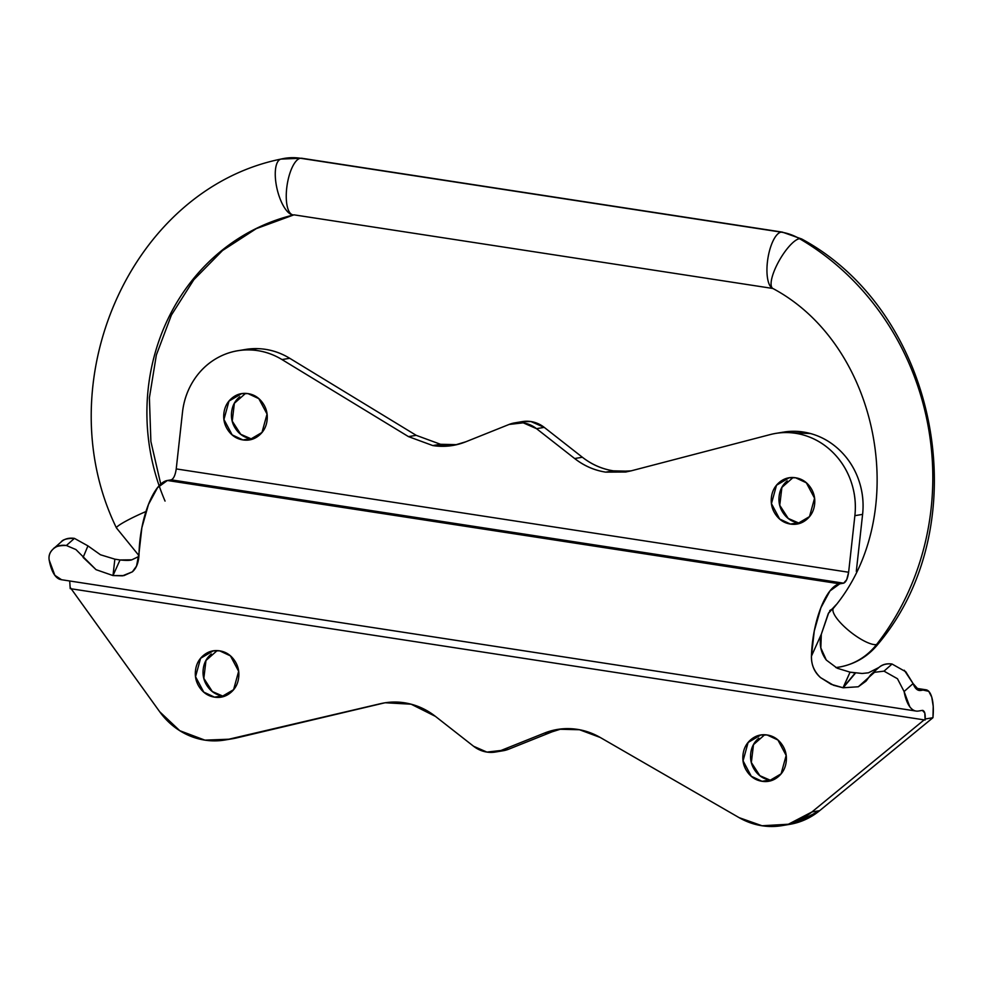 <?xml version="1.0" encoding="UTF-8"?>
<svg xmlns="http://www.w3.org/2000/svg" width="984" height="984" viewBox="0 0 984 984"><rect width="100%" height="100%" fill="white"/><g stroke="black" fill="none" stroke-linecap="round" stroke-linejoin="round"><path stroke-width="1.48" d="M915.329 710.903A57.281 20.59 -81.3 0 1 904.099 691.531L897.457 678.726L884.013 671.149L874.53 672.293L858.294 686.77L843.017 687.755L833.522 685.27L820.57 677.619C814.223 671.605 811.185 664.446 811.443 656.168L821.308 634.262C818.934 643.708 820.607 652.306 826.314 660.055L837.199 668.222L850.053 672.158L837.199 668.222L826.314 660.055L820.828 647.915L821.308 634.262L828.737 612.724L835.982 604.877M855.551 672.995L843.165 687.779L850.053 672.158L843.03 687.742L831.16 684.311L820.57 677.619C814.383 672.232 811.333 665.073 811.443 656.168A57.281 20.59 -81.3 0 1 839.77 583.832L167.378 480.487A57.281 20.59 98.7 0 0 139.052 552.823C138.941 561.729 136.715 568.063 132.36 571.839L123.935 575.615L113 575.566L96.051 569.674L75.928 549.564L66.383 545.493C61.082 544.73 56.691 545.886 53.21 548.974C49.79 552.036 48.45 555.763 49.2 560.142A57.281 20.59 98.7 0 0 60.43 579.514M764.666 734.765L753.498 744.642L751.346 762.502L759.845 775.675L769.771 780.005L762.059 781.296L751.272 776.253L743.068 760.841L748.111 742.465L760.743 735.036L767.163 734.986C761.198 734.076 755.86 735.552 751.136 739.427C746.413 743.301 743.707 748.43 742.994 754.826C742.293 761.21 743.806 766.991 747.52 772.169C751.247 777.335 756.081 780.374 762.059 781.296C768.024 782.206 773.362 780.73 778.086 776.856C782.809 772.994 785.515 767.852 786.228 761.468C786.929 755.072 785.416 749.291 781.702 744.125C777.975 738.947 773.129 735.909 767.163 734.986L777.95 740.029L786.154 755.441L781.111 773.83L768.479 781.259L762.059 781.296L772.268 780.226M217.144 650.621L205.976 660.485L203.836 678.357L212.335 691.531L222.261 695.86L214.537 697.152L203.75 692.109L195.545 676.697L200.588 658.308L213.22 650.879L219.653 650.842C213.676 649.932 208.337 651.408 203.614 655.283C198.903 659.145 196.185 664.286 195.484 670.67C194.77 677.066 196.283 682.847 199.998 688.013C203.725 693.191 208.571 696.229 214.537 697.152C220.502 698.062 225.853 696.586 230.563 692.711C235.287 688.849 238.005 683.708 238.706 677.324C239.407 670.928 237.907 665.147 234.18 659.981C230.465 654.803 225.619 651.765 219.653 650.842L230.44 655.885L238.645 671.297L233.589 689.673L220.957 697.102L214.537 697.152L224.758 696.082M245.545 393.391L234.377 403.268L232.236 421.127L240.736 434.301L250.662 438.63L242.937 439.922L232.15 434.879L223.946 419.467L228.989 401.091L241.621 393.661L248.042 393.625C242.076 392.702 236.738 394.178 232.015 398.053C227.292 401.927 224.586 407.056 223.872 413.452C223.171 419.836 224.684 425.617 228.399 430.795C232.126 435.961 236.972 438.999 242.937 439.922C248.903 440.832 254.241 439.356 258.964 435.494C263.687 431.619 266.393 426.49 267.107 420.094C267.808 413.698 266.307 407.917 262.58 402.751C258.853 397.585 254.02 394.535 248.042 393.625L258.829 398.655L267.045 414.067L261.99 432.456L249.358 439.885L242.937 439.922L253.159 438.852M793.067 477.535L781.899 487.412L779.746 505.272L788.245 518.445L798.172 522.775L790.447 524.066L779.66 519.035L771.456 503.623L776.511 485.235L789.143 477.806L795.564 477.769C789.599 476.846 784.248 478.322 779.537 482.197C774.814 486.071 772.108 491.201 771.394 497.596C770.693 503.993 772.194 509.773 775.921 514.939C779.635 520.106 784.482 523.144 790.447 524.066C796.425 524.989 801.763 523.513 806.486 519.638C811.197 515.764 813.916 510.634 814.617 504.238C815.33 497.842 813.817 492.062 810.103 486.896C806.376 481.729 801.529 478.679 795.564 477.769L806.351 482.8L814.555 498.212L809.512 516.6L796.88 524.029L790.447 524.066L800.668 523.008M454.657 445.125L465.764 441.804L509.097 424.448A31.242 28.954 80.5 0 1 514.78 422.874A31.242 28.954 80.5 0 1 536.526 428.667L574.656 458.532L582.368 457.24C591.741 464.509 602.085 469.048 613.413 470.844L605.701 472.136C594.361 470.34 584.016 465.801 574.656 458.532C583.992 465.85 594.348 470.389 605.701 472.136L631.15 470.844L770.14 434.596C780.976 431.767 791.874 431.853 802.809 434.842C813.756 437.843 823.46 443.403 831.947 451.521C840.434 459.639 846.707 469.368 850.766 480.721C854.825 492.074 856.191 503.722 854.875 515.665L848.626 572.245C847.704 578.494 846.031 582.134 843.632 583.18L839.77 583.832L167.378 480.487L171.241 479.848L843.632 583.18L171.241 479.848C173.639 478.802 175.312 475.149 176.234 468.913L848.626 572.245L176.234 468.913L182.483 412.333C183.799 400.39 187.661 389.541 194.045 379.799C200.428 370.046 208.608 362.53 218.571 357.253C228.534 351.964 239.137 349.529 250.354 349.947C261.584 350.353 272.125 353.563 282.002 359.578L408.483 436.625L416.207 435.334L440.524 444.276L432.8 445.567L408.483 436.625L432.8 445.567C444.153 447.302 455.137 446.047 465.764 441.804L509.097 424.448L523.23 422.837L536.526 428.667L574.656 458.532L582.368 457.24L544.25 427.376L530.942 421.546L521.582 421.73M495.444 752.034L503.156 750.743A31.242 28.954 -99.5 0 0 508.728 749.181L501.004 750.472A31.242 28.954 80.5 0 1 495.432 752.034A31.242 28.954 80.5 0 1 486.883 752.084L473.575 746.253L435.445 716.389C427.462 710.128 418.68 705.897 409.086 703.683C399.492 701.469 389.959 701.481 380.464 703.695L228.829 739.218A72.902 67.552 80.5 0 1 224.869 740.017A72.902 67.552 80.5 0 1 204.906 740.14L179.777 730.694L159.691 711.739L71.18 588.789L924.161 719.882L811.911 811.972A72.902 67.552 80.5 0 1 782.096 825.625A72.902 67.552 80.5 0 1 762.034 825.76L739.107 817.643L600.24 737.471C591.556 732.465 582.331 729.574 572.577 728.812C562.836 728.049 553.414 729.488 544.349 733.117L501.004 750.472L486.883 752.084A31.242 28.954 80.5 0 1 473.575 746.253L435.445 716.389L411.14 704.2L385.273 702.76M224.881 740.017L232.605 738.726A72.902 67.552 -99.5 0 0 236.554 737.926L384.424 702.908M789.82 824.334A72.902 67.552 -99.5 0 0 819.635 810.681L811.911 811.972L788.369 824.235L762.034 825.76A72.902 67.552 80.5 0 1 739.107 817.643L600.24 737.471L579.49 729.734L558.851 729.23M171.241 479.848L167.378 480.487L157.588 487.597L148.486 504.448L141.868 527.707L139.052 552.823L136.542 566.058L132.36 571.839L122.496 575.837L113 575.566L120.023 559.957L114.857 559.158L113 575.554L120.023 559.957C126.112 560.572 130.036 560.523 131.794 559.822L120.023 559.957L114.513 559.109M114.857 559.158L113 575.554L96.063 569.674L83.111 557.424L87.945 545.886L74.427 538.371C68.929 537.621 64.489 538.826 61.119 541.975C62.755 539.49 67.195 538.297 74.427 538.371L66.383 545.493L74.427 538.371L66.383 545.493L74.427 538.371L87.945 545.886L100.454 554.767L114.845 559.158M904.271 670.239L913.091 683.572L904.099 691.531L913.091 683.572A36.445 13.1 -81.3 0 0 920.803 690.448L924.665 689.809A31.242 11.23 -81.3 0 1 926.116 689.809A31.242 11.23 -81.3 0 1 932.943 717.705L933.226 706.377L931.762 697.139L928.761 691.334L915.821 688.443L924.665 689.809L919.24 690.473L913.091 683.572L905.809 671.789L892.058 664.028C886.695 663.29 882.328 664.434 878.958 667.447C882.427 664.532 886.793 663.388 892.058 664.028L884.013 671.149L892.058 664.028M843.03 687.742L855.219 672.945L850.053 672.158L862.119 673.474L868.454 672.81L878.958 667.447M231.941 738.836L380.464 703.695L228.829 739.218L204.906 740.14A72.902 67.552 80.5 0 1 159.691 711.739L71.18 588.789L70.221 588.641L69.704 580.978M557.325 729.476L544.349 733.117L552.073 731.825L544.349 733.117L501.004 750.472L508.728 749.181L552.073 731.825L508.728 749.181A31.242 28.954 80.5 0 1 499.269 751.099M788.688 824.518L796.093 822.944L819.635 810.681L931.873 718.591L819.635 810.681L811.911 811.972L924.161 719.882L70.221 588.641L70.331 587.608L71.18 588.789L70.331 587.608L70.221 588.641M222.261 695.86C216.296 694.938 211.449 691.9 207.722 686.721C204.008 681.555 202.495 675.774 203.196 669.378C203.909 662.995 206.615 657.853 211.339 653.991M769.771 780.005C763.805 779.082 758.959 776.044 755.245 770.878C751.518 765.7 750.017 759.919 750.718 753.535C751.419 747.139 754.138 742.01 758.861 738.135M856.301 571.384L862.599 514.374C863.915 502.43 862.55 490.782 858.491 479.429C854.432 468.077 848.159 458.347 839.672 450.229C831.185 442.111 821.468 436.552 810.533 433.55L782.378 432.296M856.351 570.954L862.599 514.374L854.875 515.665A72.902 67.552 80.5 0 0 776.45 433.292A72.902 67.552 80.5 0 0 770.14 434.596L631.15 470.844L625.676 472.012L605.701 472.136L613.413 470.844C602.06 469.097 591.716 464.559 582.368 457.24L544.25 427.376A31.242 28.954 -99.5 0 0 522.504 421.582M452.788 445.444L432.8 445.567L440.524 444.276L416.207 435.334L289.714 358.287C279.85 352.272 269.308 349.062 258.079 348.656L243.442 349.8M798.172 522.775C792.206 521.852 787.36 518.814 783.645 513.648C779.918 508.482 778.405 502.701 779.119 496.305C779.82 489.909 782.538 484.78 787.249 480.905M250.662 438.63C244.684 437.708 239.838 434.67 236.123 429.504C232.396 424.325 230.896 418.544 231.597 412.161C232.31 405.765 235.016 400.636 239.739 396.761M932.943 717.705L931.873 718.591L932.943 717.705L925.218 719.009L932.943 717.705M904.087 691.481L909.757 706.721C912.291 710.153 915.218 711.58 918.527 711.026L922.389 710.386L924.788 712.945L925.12 720.03L924.161 719.882L925.12 720.03L925.231 718.996L925.12 720.03C925.55 713.867 924.653 710.645 922.389 710.386L922.844 710.386M61.119 541.975L53.21 548.974C49.815 552.159 48.487 555.886 49.2 560.142L54.858 575.332L61.549 579.724M918.527 711.026L922.389 710.386M561.212 728.959L552.073 731.825M176.234 468.913L182.483 412.333A72.902 67.552 80.5 0 1 236.234 351.017A72.902 67.552 80.5 0 1 282.002 359.578L289.714 358.287A72.902 67.552 -99.5 0 0 243.958 349.726M784.174 432.001A72.902 67.552 -99.5 0 1 862.599 514.374L854.875 515.665L848.626 572.245L846.695 579.711L843.632 583.18L839.77 583.832L829.979 590.929L820.877 607.78L814.26 631.051L811.443 656.168L821.308 634.262L828.27 613.561L836.006 604.852M416.207 435.334L289.714 358.287L282.002 359.578L408.483 436.625L416.207 435.334M440.524 444.276L456.625 444.67M536.526 428.667L544.25 427.376L536.526 428.667M613.413 470.844L629.514 471.238M53.21 548.974C54.919 546.551 59.311 545.394 66.383 545.493M83.111 557.424L87.945 545.886M131.794 559.822L138.842 556.477M866.424 680.645L870.779 674.68L874.53 672.293L884.013 671.149M865.994 681.174L858.294 686.77L843.165 687.779M773.055 288.583A28.634 10.295 -81.3 0 1 767.704 259.678A28.634 10.295 -81.3 0 1 781.124 232.126L300.428 158.252A28.634 10.295 98.7 0 0 287.008 185.841A28.634 10.295 98.7 0 0 292.383 214.721A28.634 10.295 -81.3 0 1 287.008 185.841A28.634 10.295 -81.3 0 1 300.428 158.252A57.798 53.566 -99.5 0 0 284.597 158.35A57.798 53.566 -99.5 0 0 281.264 159.027A57.798 53.566 80.5 0 1 284.597 158.35A57.798 53.566 80.5 0 1 300.428 158.252L781.124 232.126A57.798 53.566 80.5 0 1 799.488 238.669A265.569 246.098 80.5 0 1 876.523 644.569A67.699 62.73 80.5 0 1 839.389 667.054A67.699 62.73 80.5 0 1 835.859 667.546M160.749 484.128L150.884 441.484L149.396 397.782L156.358 355.015L171.4 315.077L193.811 279.739L222.544 250.514L256.295 228.632L293.613 214.955A208.288 193.024 -99.5 0 0 150.072 450.229M145.964 511.532A28.634 2.927 155.8 0 0 116.506 527.51A28.634 2.927 -24.2 0 1 145.964 511.532M165.054 501.077A208.288 193.024 80.5 0 1 253.171 230.01M293.281 214.906A28.634 10.738 -103.4 0 1 276.935 188.338A28.634 10.738 -103.4 0 1 280.846 159.113M281.264 159.027A28.634 10.738 76.6 0 0 276.553 186.517A28.634 10.738 76.6 0 0 292.26 214.783M839.389 667.054A67.699 62.73 -99.5 0 0 876.523 644.569A28.634 8.216 -141.9 0 1 849.204 630.941A28.634 8.216 -141.9 0 1 833.042 608.948A28.634 8.216 38.1 0 0 849.204 630.941A28.634 8.216 38.1 0 0 876.523 644.569A265.569 246.098 -99.5 0 0 799.488 238.669A28.634 8.524 120.2 0 0 778.873 261.215A28.634 8.524 120.2 0 0 772.194 287.931A28.634 8.524 -59.8 0 1 778.873 261.215A28.634 8.524 -59.8 0 1 799.488 238.669A57.798 53.566 -99.5 0 0 781.124 232.126A28.634 10.295 98.7 0 0 768.147 256.947A28.634 10.295 98.7 0 0 771.235 287.439M770.177 780.976L768.479 781.259M222.655 696.82L220.957 697.102M251.055 439.602L249.358 439.885M798.565 523.746L796.88 524.029M782.022 825.637L789.734 824.346M61.18 579.674L916.079 711.051M926.005 689.796L915.6 688.197M245.422 349.468L239.469 350.464M522.381 421.595L514.669 422.886M626.414 471.889L625.676 472.012M783.326 432.136L776.929 433.206M790.533 477.572L789.143 477.806M243.023 393.428L241.621 393.661M214.623 650.658L213.22 650.879M762.145 734.802L760.743 735.036M137.071 564.902L136.542 566.058M878.786 667.595L870.779 674.68M138.916 555.566L116.444 527.928C45.781 383.145 130.81 189.506 280.993 159.076L301.657 158.239L782.354 232.113L801.677 238.977C938.674 312.887 978.686 523.808 878.54 643.511C868.306 656.328 855.182 664.188 839.168 667.091L835.871 667.558M294.044 214.844L772.846 288.472C879.967 345.446 912.205 515.124 833.448 608.198L829.721 610.597"/></g></svg>
